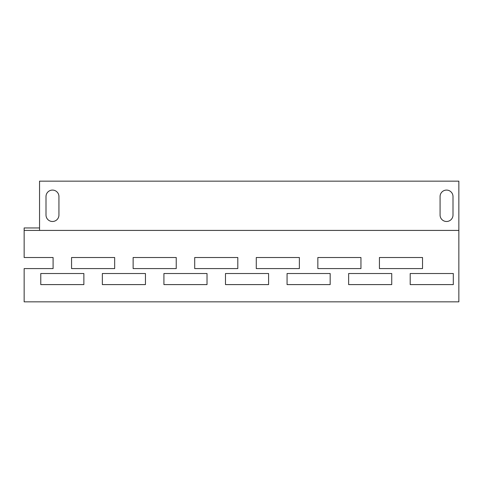 <?xml version="1.0" encoding="UTF-8"?>
<svg xmlns="http://www.w3.org/2000/svg" width="483" height="483" viewBox="0 0 483 483"><rect width="100%" height="100%" fill="white"/><g stroke="black" fill="none" stroke-linecap="round" stroke-linejoin="round"><path stroke-width="0.72" d="M53.088 257.511L53.088 268.59L53.088 257.511L24.15 257.511L24.15 227.952L39.546 227.952M39.546 230.415L39.546 181.161L458.85 181.161L458.85 230.415L24.15 230.415M453 215.026A6.466 6.466 0 0 1 446.534 221.492A6.466 6.466 0 0 1 440.073 215.026L440.073 196.551A6.466 6.466 0 0 1 446.534 190.085A6.466 6.466 0 0 1 453 196.551L453 215.026A6.466 6.466 0 0 1 446.534 221.492A6.466 6.466 0 0 1 440.073 215.026M58.938 215.026A6.466 6.466 0 0 1 52.472 221.492A6.466 6.466 0 0 1 46.006 215.026L46.006 196.551A6.466 6.466 0 0 1 52.472 190.085A6.466 6.466 0 0 1 58.938 196.551L58.938 215.026A6.466 6.466 0 0 1 52.472 221.492A6.466 6.466 0 0 1 46.006 215.026M458.85 230.415L458.85 301.839L24.15 301.839L24.15 268.59L53.088 268.59M268.59 284.602L225.489 284.602L225.489 273.517L268.59 273.517L268.59 284.602L225.489 284.602L225.489 273.517L268.59 273.517L268.59 284.602M133.133 257.511L176.235 257.511L176.235 268.59L133.133 268.59L133.133 257.511L176.235 257.511L176.235 268.59L133.133 268.59L133.133 257.511M207.02 284.602L163.918 284.602L163.918 273.517L207.02 273.517L207.02 284.602L163.918 284.602L163.918 273.517L207.02 273.517L207.02 284.602M71.562 257.511L114.664 257.511L114.664 268.59L71.562 268.59L71.562 257.511L114.664 257.511L114.664 268.59L71.562 268.59L71.562 257.511M391.737 284.602L348.635 284.602L348.635 273.517L391.737 273.517L391.737 284.602L348.635 284.602L348.635 273.517L391.737 273.517L391.737 284.602M256.28 257.511L299.375 257.511L299.375 268.59L256.28 268.59L256.28 257.511L299.375 257.511L299.375 268.59L256.28 268.59L256.28 257.511M330.167 284.602L287.065 284.602L287.065 273.517L330.167 273.517L330.167 284.602L287.065 284.602L287.065 273.517L330.167 273.517L330.167 284.602M194.703 257.511L237.805 257.511L237.805 268.59L194.703 268.59L194.703 257.511L237.805 257.511L237.805 268.59L194.703 268.59L194.703 257.511M83.873 284.602L40.777 284.602L40.777 273.517L83.873 273.517L83.873 284.602L40.777 284.602L40.777 273.517L83.873 273.517L83.873 284.602M145.449 284.602L102.348 284.602L102.348 273.517L145.449 273.517L145.449 284.602L102.348 284.602L102.348 273.517L145.449 273.517L145.449 284.602M317.85 257.511L360.952 257.511L360.952 268.59L317.85 268.59L317.85 257.511L360.952 257.511L360.952 268.59L317.85 268.59L317.85 257.511M379.421 257.511L422.522 257.511L422.522 268.59L379.421 268.59L379.421 257.511L422.522 257.511L422.522 268.59L379.421 268.59L379.421 257.511M453.308 284.602L410.206 284.602L410.206 273.517L453.308 273.517L453.308 284.602L410.206 284.602L410.206 273.517L453.308 273.517L453.308 284.602M440.073 196.551A6.466 6.466 0 0 1 446.534 190.085A6.466 6.466 0 0 1 453 196.551M46.006 196.551A6.466 6.466 0 0 1 52.472 190.085A6.466 6.466 0 0 1 58.938 196.551"/></g></svg>
